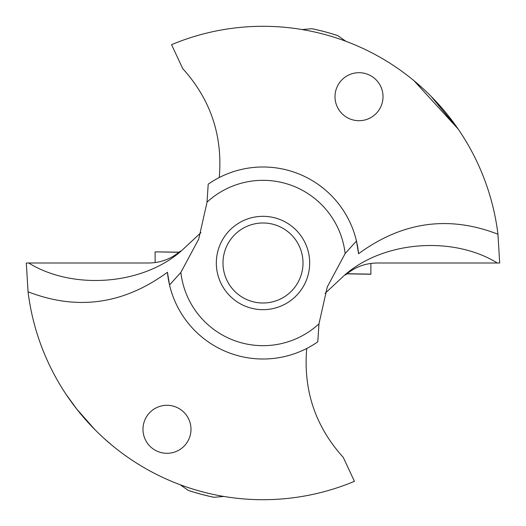<?xml version="1.0" encoding="UTF-8"?>
<svg xmlns="http://www.w3.org/2000/svg" width="526" height="526" viewBox="0 0 526 526"><rect width="100%" height="100%" fill="white"/><g stroke="black" fill="none" stroke-linecap="round" stroke-linejoin="round"><path stroke-width="0.79" d="M227.889 497.083L226.772 496.912L227.889 497.083M176.368 483.276L177.413 483.683L176.368 483.276M200.952 232.624L181.181 251.06C141.113 285.973 71.589 289.655 28.7 263L26.3 263L28.056 291.785A236.7 236.7 0 0 0 354.432 481.329L343.268 457.39C315.324 426.461 303.147 390.154 306.743 348.468L306.743 348.468M66.105 394.375L76.724 409.037L94.943 429.689L76.724 409.037L66.105 394.375M104.352 438.664L111.979 445.259L104.352 438.664M180.859 272.422A82.681 82.681 0 0 0 318.966 323.852L317.796 341.841A96.015 96.015 0 0 1 169.536 284.967L167.432 272.258A96.015 96.015 0 0 0 169.536 284.967L180.859 272.422L198.729 239.067L207.034 202.148L208.204 184.159A96.015 96.015 0 0 1 356.464 241.033L358.568 253.742A96.015 96.015 0 0 0 356.464 241.033L345.141 253.578A82.681 82.681 0 0 0 207.034 202.148M28.056 291.785C77.223 310.84 123.682 304.33 167.432 272.258M155.117 262.566L155.117 251.862L178.925 252.276M179.077 252.164L155.117 251.862M166.985 453.307A24.005 24.005 0 0 1 142.98 429.301A24.005 24.005 0 0 1 166.985 405.296A24.005 24.005 0 0 1 190.991 429.301A24.005 24.005 0 0 1 166.985 453.307M318.966 323.852L327.271 286.933L345.141 253.578M28.7 263L148.7 263C160.66 262.849 171.154 258.923 180.175 251.237L181.181 251.06M303.962 240.625A46.676 46.676 0 0 0 240.625 222.038A46.676 46.676 0 0 0 222.038 285.375A46.676 46.676 0 0 0 285.375 303.962A46.676 46.676 0 0 0 303.962 240.625M325.048 293.376L344.819 274.94C384.887 240.027 454.411 236.345 497.3 263L499.7 263L497.944 234.215C448.777 215.16 402.318 221.67 358.568 253.742M497.3 263L377.3 263C365.34 263.151 354.846 267.077 345.825 274.763L344.819 274.94M497.944 234.215A236.7 236.7 0 0 0 171.568 44.671L182.732 68.61C210.676 99.539 222.846 135.846 219.257 177.532L219.257 177.532M359.015 120.704A24.005 24.005 0 0 0 383.02 96.699A24.005 24.005 0 0 0 359.015 72.693A24.005 24.005 0 0 0 335.009 96.699A24.005 24.005 0 0 0 359.015 120.704M370.883 263.434L370.883 274.256L346.923 273.836M298.11 243.821A40.009 40.009 0 0 0 243.821 227.889A40.009 40.009 0 0 0 227.889 282.179A40.009 40.009 0 0 0 282.179 298.11A40.009 40.009 0 0 0 298.11 243.821M421.688 87.375L414.021 80.741L458.061 128.916L431.057 96.311M298.11 28.917L299.222 29.088L298.11 28.917M345.832 41.265L349.632 42.724L345.832 41.265L337.738 35.597C341.216 38.036 341.216 38.036 337.738 35.597C341.216 38.036 341.216 38.036 337.738 35.597L331.465 33.631M370.883 274.138L347.061 273.724M213.398 497.169L214.023 497.3A239.369 239.369 0 0 1 188.262 490.403C184.784 487.964 184.784 487.964 188.262 490.403C184.784 487.964 184.784 487.964 188.262 490.403L194.535 492.369M201.419 494.308L209.006 496.196M223.866 496.445L214.023 497.3C218.257 496.932 218.257 496.932 214.023 497.3C218.257 496.932 218.257 496.932 214.023 497.3L207.612 495.873M200.682 494.111L194.074 492.231M188.262 490.403L180.168 484.735M324.581 31.692L316.994 29.804M312.602 28.831L311.977 28.7C307.743 29.068 307.743 29.068 311.977 28.7C307.743 29.068 307.743 29.068 311.977 28.7L318.388 30.127M325.318 31.889L331.926 33.769M302.134 29.555L311.977 28.7A239.369 239.369 0 0 1 337.738 35.597M221.275 495.992L221.091 496.682M182.634 485.643L182.45 486.333M304.725 30.008L304.909 29.318M343.366 40.357L343.55 39.667"/></g></svg>
